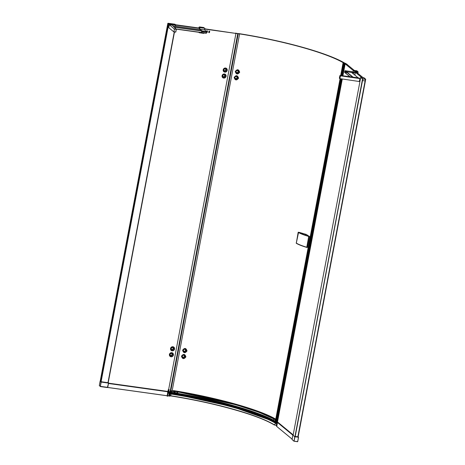 <?xml version="1.0" encoding="UTF-8"?>
<svg xmlns="http://www.w3.org/2000/svg" width="465" height="465" viewBox="0 0 465 465"><rect width="100%" height="100%" fill="white"/><g stroke="black" fill="none" stroke-linecap="round" stroke-linejoin="round"><path stroke-width="0.7" d="M175.886 25.116L199.781 28.388M204.78 29.086L237.691 33.678L204.827 28.83M223.194 69.797A2.11 1.994 129.5 0 0 224.816 72.121A2.11 1.994 129.5 0 0 227.205 70.355A2.11 1.994 129.5 0 0 225.589 68.03A2.11 1.994 129.5 0 0 223.194 69.797M222.072 75.743A2.11 1.994 129.5 0 0 223.688 78.068A2.11 1.994 129.5 0 0 226.083 76.301A2.11 1.994 129.5 0 0 224.461 73.976A2.11 1.994 129.5 0 0 222.072 75.743M169.411 354.452A2.11 1.994 -50.5 0 1 171.8 352.685A2.11 1.994 -50.5 0 1 173.416 355.01A2.11 1.994 -50.5 0 1 171.027 356.777A2.11 1.994 -50.5 0 1 169.411 354.452M170.533 348.506A2.11 1.994 -50.5 0 1 172.922 346.739A2.11 1.994 -50.5 0 1 174.544 349.064A2.11 1.994 -50.5 0 1 172.149 350.831A2.11 1.994 -50.5 0 1 170.533 348.506M175.689 24.767L199.154 28.04M168.58 24.087L100.963 381.951L168.673 24.128A184.134 30.004 10.7 0 0 175.549 25.087L175.34 26.18M168.574 24.081L168.272 25.674L167.574 25.127L167.801 23.442L100.184 381.306L167.894 23.483M100.184 381.306L167.824 23.465M100.963 381.951L168.603 24.11M174.253 31.951L107.979 382.678M175.596 25.093L175.386 26.185M174.294 31.957L108.025 382.683M175.782 25.122L175.572 26.209M174.48 31.986L108.211 382.712M99.568 385.88L100.364 386.339A184.46 30.056 -169.3 0 0 107.479 387.328L107.363 387.554A184.169 30.01 -169.3 0 1 100.423 386.584L107.363 387.554L108.589 383.044L108.357 382.707L108.287 383.055A184.46 30.056 10.7 0 1 101.172 382.061L100.364 386.339M100.405 386.584L99.301 385.52L100.109 381.248L100.481 381.05M169.835 393.419L169.243 396.075L169.742 393.407M200.427 29.679L201.781 30.789L201.432 32.649L176.194 29.126L206.297 33.335L206.669 32.341L201.676 31.643L206.669 32.341L206.559 31.527L204.455 29.795L204.821 28.644A0.326 0.308 -50.5 0 0 204.571 28.284L203.717 27.516A46.506 7.58 -169.3 0 0 199.456 26.924L200.305 27.691L204.571 28.284M206.332 33.34L201.45 32.66L201.967 30.888L199.863 29.15L204.455 29.795M201.508 32.55L206.297 33.335M174.427 29.15L169.33 24.726L168.778 27.708L173.864 31.899L174.427 29.15L176.154 29.167L175.811 31.992M173.614 26.511L172.033 25.203M173.869 31.899L175.817 31.986L176.305 29.388L175.817 31.986L173.933 31.748M204.094 33.027L204.089 33.05A0.384 0.36 129.5 0 1 203.653 33.37L199.392 32.777A0.384 0.36 129.5 0 1 199.096 32.352L199.101 32.323M201.775 31.109L206.768 31.806L201.967 30.888M199.967 29.615L199.863 29.15M199.52 28.603L199.346 29.527M199.508 28.307L199.183 28.04M199.218 32.701L198.974 32.498A0.384 0.36 -50.5 0 1 198.851 32.288M199.607 29.318L199.869 27.941L199.014 27.232L198.863 27.999A46.506 13.02 97.9 0 1 199.02 27.243L199.456 26.924L203.717 27.516M206.791 30.8L207.535 30.923L206.791 30.8M206.675 32.3L207.251 32.335M208.715 32.504L209.436 32.637M208.977 31.109L209.721 31.231L208.977 31.109M235.488 33.125L240.114 33.98L235.831 33.393M168.818 391.571L170.335 391.809M168.632 389.635L235.941 33.434M170.097 391.774L237.749 33.724M170.672 395.855L169.835 395.744L170.266 393.489M170.574 391.861L238.231 33.794M169.835 395.744L170.027 393.448M234.97 77.765A1.052 1.023 141.5 0 0 236.575 78.283A1.052 1.023 141.5 0 0 236.795 76.847M236.272 72.215A1.052 1.023 141.5 0 0 237.702 72.337A1.052 1.023 141.5 0 0 237.923 70.901M235.133 78.137A1.052 1.023 141.5 0 0 236.604 78.353A1.052 1.023 141.5 0 0 236.453 76.591M236.098 71.819A1.052 1.023 141.5 0 0 237.731 72.406A1.052 1.023 141.5 0 0 237.574 70.645M225.589 69.076A1.052 1 129.5 0 0 225.449 68.919A1.052 1 129.5 0 1 225.496 70.494A1.052 1 129.5 0 1 224.101 70.535A1.052 1 129.5 0 0 225.589 69.076M222.985 76.487A1.052 1 129.5 0 0 224.467 75.022A1.052 1 129.5 0 0 224.328 74.865M222.979 76.481A1.052 1 129.5 0 0 224.537 75.08A1.052 1 129.5 0 0 224.316 74.853M237.127 77.777A1.104 1.07 -38.5 0 1 235.191 78.3A1.104 1.07 -38.5 0 1 234.982 77.44A1.104 1.07 141.5 0 1 236.923 76.923A1.104 1.07 141.5 0 1 237.127 77.777M236.906 76.905A1.104 1.07 141.5 0 1 237.098 77.742A1.104 1.07 -38.5 0 1 235.18 78.277M237.848 77.998A1.744 1.691 -38.5 0 1 235.836 79.428A1.744 1.691 -38.5 0 1 234.459 77.469A1.744 1.691 141.5 0 1 236.476 76.039A1.744 1.691 141.5 0 1 237.848 77.998M238.254 71.831A1.104 1.07 -38.5 0 1 236.319 72.354A1.104 1.07 -38.5 0 1 236.11 71.494A1.104 1.07 141.5 0 1 238.045 70.976A1.104 1.07 141.5 0 1 238.254 71.831M238.028 70.959A1.104 1.07 141.5 0 1 238.225 71.796A1.104 1.07 -38.5 0 1 236.301 72.331M238.975 72.052A1.744 1.691 -38.5 0 1 236.958 73.482A1.744 1.691 -38.5 0 1 235.581 71.523A1.744 1.691 141.5 0 1 237.598 70.093A1.744 1.691 141.5 0 1 238.975 72.052M224.944 76.016A1.104 1.046 -50.5 0 1 223.188 76.719A1.104 1.046 -50.5 0 1 222.845 75.725A1.104 1.046 129.5 0 1 224.595 75.016A1.104 1.046 129.5 0 1 224.944 76.016M224.572 74.999A1.104 1.046 129.5 0 1 224.897 75.975A1.104 1.046 -50.5 0 1 223.165 76.702M225.891 76.26A1.936 1.831 129.5 0 0 224.409 74.127A1.936 1.831 129.5 0 0 222.212 75.743A1.936 1.831 -50.5 0 0 223.7 77.876A1.936 1.831 -50.5 0 0 225.891 76.26M225.711 76.231A1.744 1.651 -50.5 0 1 223.735 77.696A1.744 1.651 -50.5 0 1 222.392 75.772A1.744 1.651 129.5 0 1 224.374 74.307A1.744 1.651 129.5 0 1 225.711 76.231M226.066 70.07A1.104 1.046 -50.5 0 1 224.316 70.773A1.104 1.046 -50.5 0 1 223.967 69.779A1.104 1.046 129.5 0 1 225.717 69.07A1.104 1.046 129.5 0 1 226.066 70.07M225.694 69.053A1.104 1.046 129.5 0 1 226.019 70.029A1.104 1.046 -50.5 0 1 224.287 70.756M227.019 70.314A1.936 1.831 129.5 0 0 225.531 68.181A1.936 1.831 129.5 0 0 223.334 69.797A1.936 1.831 -50.5 0 0 224.822 71.93A1.936 1.831 -50.5 0 0 227.019 70.314M226.839 70.285A1.744 1.651 -50.5 0 1 224.857 71.749A1.744 1.651 -50.5 0 1 223.514 69.826A1.744 1.651 129.5 0 1 225.496 68.361A1.744 1.651 129.5 0 1 226.839 70.285M182.309 356.475A1.052 1.023 141.5 0 0 183.913 356.992A1.052 1.023 141.5 0 0 184.134 355.556M183.611 350.924A1.052 1.023 141.5 0 0 185.035 351.046A1.052 1.023 141.5 0 0 185.256 349.61M182.472 356.853A1.052 1.023 141.5 0 0 183.942 357.062A1.052 1.023 141.5 0 0 183.791 355.301M183.431 350.529A1.052 1.023 141.5 0 0 185.064 351.116A1.052 1.023 141.5 0 0 184.913 349.355M172.928 347.785A1.052 1 129.5 0 0 172.788 347.628A1.052 1 129.5 0 1 172.829 349.203A1.052 1 129.5 0 1 171.44 349.244A1.052 1 129.5 0 0 172.928 347.785M170.324 355.196A1.052 1 129.5 0 0 171.806 353.731A1.052 1 129.5 0 0 171.666 353.574M170.318 355.19A1.052 1 129.5 0 0 171.876 353.789A1.052 1 129.5 0 0 171.655 353.569M184.466 356.486A1.104 1.07 -38.5 0 1 182.53 357.01A1.104 1.07 -38.5 0 1 182.321 356.149A1.104 1.07 141.5 0 1 184.256 355.632A1.104 1.07 141.5 0 1 184.466 356.486M184.245 355.615A1.104 1.07 141.5 0 1 184.436 356.452A1.104 1.07 -38.5 0 1 182.518 356.986M185.186 356.707A1.744 1.691 -38.5 0 1 183.169 358.137A1.744 1.691 -38.5 0 1 181.798 356.178A1.744 1.691 141.5 0 1 183.815 354.749A1.744 1.691 141.5 0 1 185.186 356.707M185.587 350.54A1.104 1.07 -38.5 0 1 183.652 351.063A1.104 1.07 -38.5 0 1 183.443 350.203A1.104 1.07 141.5 0 1 185.384 349.686A1.104 1.07 141.5 0 1 185.587 350.54M185.366 349.668A1.104 1.07 141.5 0 1 185.558 350.505A1.104 1.07 -38.5 0 1 183.64 351.04M186.308 350.761A1.744 1.691 -38.5 0 1 184.297 352.191A1.744 1.691 -38.5 0 1 182.919 350.232A1.744 1.691 141.5 0 1 184.936 348.802A1.744 1.691 141.5 0 1 186.308 350.761M172.277 354.725A1.104 1.046 -50.5 0 1 170.527 355.429A1.104 1.046 -50.5 0 1 170.178 354.435A1.104 1.046 129.5 0 1 171.934 353.726A1.104 1.046 129.5 0 1 172.277 354.725M171.911 353.708A1.104 1.046 129.5 0 1 172.23 354.685A1.104 1.046 -50.5 0 1 170.504 355.411M173.23 354.969A1.936 1.831 129.5 0 0 171.742 352.836A1.936 1.831 129.5 0 0 169.551 354.452A1.936 1.831 -50.5 0 0 171.033 356.585A1.936 1.831 -50.5 0 0 173.23 354.969M173.05 354.94A1.744 1.651 -50.5 0 1 171.068 356.405A1.744 1.651 -50.5 0 1 169.731 354.481A1.744 1.651 129.5 0 1 171.707 353.016A1.744 1.651 129.5 0 1 173.05 354.94M173.404 348.779A1.104 1.046 -50.5 0 1 171.649 349.482A1.104 1.046 -50.5 0 1 171.306 348.488A1.104 1.046 129.5 0 1 173.056 347.779A1.104 1.046 129.5 0 1 173.404 348.779M173.032 347.762A1.104 1.046 129.5 0 1 173.358 348.738A1.104 1.046 -50.5 0 1 171.626 349.465M174.352 349.023A1.936 1.831 129.5 0 0 172.87 346.89A1.936 1.831 129.5 0 0 170.672 348.506A1.936 1.831 -50.5 0 0 172.16 350.639A1.936 1.831 -50.5 0 0 174.352 349.023M174.172 348.994A1.744 1.651 -50.5 0 1 172.195 350.459A1.744 1.651 -50.5 0 1 170.853 348.535A1.744 1.651 129.5 0 1 172.835 347.07A1.744 1.651 129.5 0 1 174.172 348.994M354.33 70.436L346.884 64.292L345.425 64.089L353.359 70.633L353.133 71.825L353.499 70.384L354.621 71.308L354.452 73.086L354.644 71.691M354.708 71.744L361.363 77.237M356.109 71.906L362.822 77.44M293.171 434.915L292.892 435.159A184.46 30.056 10.7 0 0 294.758 436.705L294.043 441.262L295.031 436.42L294.874 436.734L298.483 437.24L298.286 436.873A184.169 30.01 10.7 0 0 298.17 436.775M297.507 441.744L294.043 441.122L297.722 441.616L298.547 437.24L298.181 436.728M276.588 426.347L277.547 422.121M346.082 73.54L346.431 71.68L351.674 72.511M345.925 73.371L344.612 72.29L344.786 71.389L346.1 72.47L346.198 71.936L344.885 70.849L344.786 71.389L346.1 72.47L346.036 73.534M339.834 78.62L359.294 81.52L359.945 78.585L340.537 75.853L339.834 78.62L339.38 78.225M339.52 78.451L339.857 75.626L340.322 76.016M359.945 78.585L359.178 77.992L353.156 77.155L359.183 77.998L359.858 78.55M358.073 72.156A46.698 44.181 -50.5 0 1 357.887 73.371M356.922 70.878L358.015 71.761L357.94 72.162A46.506 44.001 -50.5 0 1 357.771 73.272M357.957 71.895L354.714 71.709L354.685 71.261L357.916 71.709L357.893 73.377M356.812 72.592L355.568 72.418M354.824 75.074L355.522 72.418M346.355 71.686L345.175 70.721L353.179 71.831L354.411 72.924M345.175 70.721L344.885 70.849L345.175 70.721M356.626 71.075L356.795 70.785A46.506 7.58 -169.3 0 1 357.916 71.709L358.085 72.005M346.169 64.548L344.652 63.624L346.966 64.17L347.343 64.716L346.658 64.263L345.652 64.124L346.169 64.548M278.372 422.586L277.413 422.191M276.646 425.911L276.297 425.545M345.123 64.031L342.897 75.812M342.263 79.149L277.466 422.075M365.077 80.939L365.356 79.323L365.693 79.364L298.094 437.181L365.693 79.364A184.134 30.004 -169.3 0 1 365.699 79.37L365.507 79.346M362.735 78.957L295.124 436.769L362.531 78.928A184.134 30.004 -169.3 0 1 360.718 77.44L293.101 435.304M169.202 393.314L168.696 395.994L167.557 395.831A2.581 0.419 -169.3 0 1 167.871 395.825M169.353 395.971L170.702 395.866M170.016 396.151L169.312 396.075M168.696 395.994L169.243 396.075M276.727 426.492L277.483 422.179L276.768 426.498M238.725 33.66L238.917 33.794A98.702 16.083 -169.3 0 1 343.966 63.147L345.018 63.269A99.853 16.269 10.7 0 0 238.743 33.573M235.255 71.494C237.237 68.96 238.714 69.204 239.69 72.238C237.679 74.76 236.203 74.516 235.255 71.494M234.133 77.44C236.115 74.906 237.592 75.15 238.562 78.184C236.557 80.707 235.081 80.462 234.133 77.44M185.901 356.893C183.878 359.416 182.402 359.166 181.466 356.149C183.466 353.615 184.942 353.865 185.901 356.893M187.023 350.947C185 353.47 183.524 353.22 182.594 350.203C184.588 347.669 186.064 347.919 187.023 350.947M344.24 62.81L346.175 63.74L343.838 63.275L343.106 62.676L344.234 62.804M343.112 62.682L340.682 75.545L343.106 62.676M340.06 78.841L275.745 419.221L340.055 78.841M343.594 63.124L341.234 75.609M340.613 78.916L275.693 422.034M276.838 422.516L275.762 422.104M167.766 393.425L168.173 393.128L174.66 394.093A2.697 0.442 -169.3 0 0 174.27 394.035M177.305 394.506A0.581 0.564 -38.5 0 0 177.584 394.46L177.88 393.326A0.581 0.564 141.5 0 0 177.595 393.192L174.567 392.716A2.238 0.366 -169.3 0 1 174.991 392.78L174.985 393.099A1.947 0.32 10.7 0 0 174.637 393.053L174.555 392.716M177.88 393.547L177.595 393.192A0.581 0.564 63.4 0 1 177.636 393.198L177.636 393.111A17.711 3.238 -81.1 0 0 177.804 392.152L177.81 391.739M174.503 391.268L174.91 391.187L174.904 391.704A17.804 3.255 98.9 0 1 174.735 392.669L174.724 392.733M174.515 391.274L174.497 391.646L177.514 392.111L177.52 391.594M171.114 391.949L168.318 391.489L171.323 392.216A17.786 3.255 -81.1 0 0 171.48 391.321L171.277 390.769L174.439 391.117L171.475 390.803L171.48 391.321A21.07 3.522 9.2 0 0 174.276 391.623L174.206 391.112M177.81 393.936L177.584 393.512L174.985 393.099L174.916 393.495L177.514 393.901L177.281 394.518L177.618 394.465M167.877 393.024L168.167 393.14L168.336 392.518A22.866 3.726 10.7 0 0 174.567 393.448A1.924 0.314 -169.3 0 1 174.916 393.495L174.677 394.105L177.281 394.518L174.701 394.099M168.336 392.518L168.423 392.105L167.859 391.757L167.679 392.326M167.807 393.006L167.667 392.373L168.005 392.512L167.662 392.414M167.888 393.285L168.278 393.024M168.365 391.524A20.931 3.412 10.7 0 0 171.132 391.972L171.132 391.972A17.594 3.22 98.9 0 0 171.254 391.268M168.324 391.733A21.123 3.441 10.7 0 0 168.626 391.786A21.123 3.441 10.7 0 0 171.323 392.216M171.928 392.361A21.128 3.528 9.2 0 0 174.143 392.594L174.143 392.594A17.804 6.51 -84.6 0 0 174.276 391.623L174.381 391.263M174.34 392.687L174.387 391.635A17.804 5.911 -84.2 0 1 174.247 392.605L177.339 393.076A17.804 3.255 -81.1 0 0 177.514 392.111L177.804 392.152M168.818 391.577L169.184 389.629A2.581 0.419 10.7 0 0 168.254 389.78A2.581 0.419 10.7 0 0 168.638 390.089L167.464 396.285A2.581 0.419 -169.3 0 1 167.086 395.977L167.592 393.28M273.333 420.279A0.575 0.517 -58.9 0 0 273.339 420.25A17.716 16.008 -58.9 0 1 273.635 419A0.477 0.43 -58.9 0 1 273.769 418.773A98.08 15.979 -169.3 0 0 177.833 391.867L235.999 404.794L259.168 412.321L275.204 419.575M272.223 419.639L273.583 420.406L272.223 419.639M271.717 420.244L272.763 420.872A0.767 0.692 121.1 0 0 273.065 421.61L272.019 420.982A0.767 0.692 -58.9 0 1 271.717 420.244L271.769 419.965A0.384 0.349 -58.9 0 1 272.188 419.633M276.698 423.266L274.629 422.214L275.245 421.139A17.716 16.008 -58.9 0 1 275.495 420.116A0.477 0.43 -58.9 0 1 275.722 419.808L276.111 419.808L275.617 422.406L273.74 421.929L274.786 422.197M275.402 422.342L275.896 422.97M275.896 422.185L275.832 422.534L275.501 422.365M275.082 420.901L274.966 421.238M274.955 420.842L273.583 420.406M273.234 420.261A0.384 0.349 121.1 0 0 272.816 420.593L273.711 421.557L273.74 421.929L273.065 421.61M273.083 420.157L273.478 420.36M276.431 423.197L275.751 423.4A98.214 16.002 -169.3 0 0 170.946 394.024L170.853 395.948L170.434 395.732M274.112 424.888C258.976 415.268 213.557 402.533 170.853 395.948A96.796 15.769 -169.3 0 1 274.083 424.865M275.751 423.4L274.147 424.905L276.291 425.399M170.893 395.779A96.714 15.758 -169.3 0 1 274.112 424.708L274.147 424.905M173.387 390.687L173.433 391.146M173.468 391.001A98.022 15.973 -169.3 0 1 174.119 391.106M177.543 391.67A98.022 15.973 -169.3 0 1 275.21 419.43L275.658 419.227A98.458 16.043 -169.3 0 0 173.451 390.67M177.828 391.983A98.318 16.019 -169.3 0 1 273.728 418.82M306.772 247.403L307.452 247.328L309.492 236.551L308.853 236.255C304.186 234.854 300.768 233.506 298.588 232.227L305.848 234.296L305.639 234.581L305.848 234.296M309.492 236.551L306.144 234.331M299.419 232.43L298.327 232.43C300.541 233.715 304 235.052 308.708 236.447L306.743 247.403C302.081 246.002 298.658 244.654 296.484 243.375L296.31 243.114C298.513 244.421 301.971 245.793 306.673 247.223L307.452 247.328M306.848 247.258L308.708 236.447L309.458 236.325M298.175 232.279L296.31 243.114L298.588 232.227M294.979 436.432L362.537 80.422M362.584 78.94L365.647 79.364M360.642 77.37L360.654 77.312A184.134 30.004 10.7 0 0 362.531 78.864L362.52 78.922A184.134 30.004 -169.3 0 1 360.642 77.37L363.706 77.562L365.699 79.306M365.054 80.945L362.572 80.596M363.822 77.76L360.892 77.173A183.942 29.969 10.7 0 0 362.712 78.678L365.659 79.312M363.7 77.568L363.7 77.568A183.942 29.969 10.7 0 1 365.519 79.067M168.225 25.662L168.685 24.075A184.134 30.004 10.7 0 0 175.828 25.069L175.828 25.069M175.822 25.127A184.134 30.004 -169.3 0 1 168.673 24.128L168.609 24.11M100.277 381.347L167.877 23.506M167.853 23.384L168.685 24.075L101.056 381.992M175.898 25.069L174.985 24.221A183.942 29.969 10.7 0 0 168.063 23.256L168.801 23.866A183.942 29.969 10.7 0 0 175.724 24.831L174.985 24.221L167.813 23.384M167.65 25.186L100.347 381.358M167.708 25.238L100.417 381.376M107.758 387.339L107.38 387.554M99.301 385.52L100.178 381.242L101.062 382.032L100.254 386.305M108.572 383.061L107.77 387.299L108.484 382.765M101.341 381.753A184.169 30.01 10.7 0 0 108.264 382.718M167.941 391.443L108.566 383.16L167.941 391.443M169.243 391.64L168.9 391.588M168.225 391.495L108.566 383.177M167.83 391.774L108.502 383.503M169.341 396.029L107.729 387.438M167.121 395.767L107.694 387.479L167.121 395.767M200.444 29.684L172.835 25.831L200.432 29.679M201.781 30.789L174.148 26.935M201.793 31.016L174.439 27.197M201.514 32.504L176.061 28.952M176.305 29.388L173.468 26.395A114.803 18.71 10.7 0 1 176.154 29.167L174.416 28.923M169.341 24.732L171.893 25.087L173.468 26.395M199.706 29.196L199.869 27.941A0.384 0.36 -50.5 0 1 200.305 27.621L204.565 28.214A0.384 0.36 -50.5 0 1 204.862 28.638L204.623 29.894L204.821 28.644M199.433 26.918L199.014 27.232M199.938 27.964A0.326 0.308 -50.5 0 1 200.305 27.691M171.533 394.117L171.614 393.692M172.149 390.867L239.585 33.968M172.05 394.198L172.108 393.878L172.05 394.198M297.652 441.622L298.483 437.24M293.932 441.087A184.46 30.056 -169.3 0 1 292.061 439.541L292.898 435.124M362.747 78.963L295.199 436.443L297.955 436.827M276.785 426.504L292.119 439.152L276.733 426.469M276.57 426.3L292.125 439.129M277.314 422.36L292.869 435.188M277.849 422.296L293.136 434.903M278.041 422.4L293.177 434.885M346.216 71.843L352.551 77.068M346.431 71.68L353.045 77.138M351.534 72.395L358.149 77.847M345.937 73.325L350.058 76.731M344.763 72.482L345.931 73.447M340.072 75.475L353.162 77.155A114.803 18.705 10.7 0 0 340.084 75.481L340.537 75.853M351.999 72.743L354.452 73.086M351.645 72.447L354.382 72.831M353.359 70.628L353.551 70.325L356.87 70.814L353.551 70.325L354.621 71.308M344.675 63.664L342.391 75.749M341.763 79.079L276.286 425.615M298.053 437.176L365.659 79.376M297.96 437.164L365.571 79.364M297.891 437.158L365.502 79.346L297.931 436.827M297.862 436.815L365.409 79.335M295.083 436.763L362.688 78.963M294.99 436.751L362.601 78.951M169.446 396.07L169.394 395.75M169.928 395.756L169.452 395.756M343.838 63.275L341.502 75.644M340.874 78.951L276.007 422.249M344.344 63.455L342.031 75.708M341.403 79.027L276.512 422.429M172.963 390.972L171.457 390.774M177.636 393.111L177.328 393.146M168.313 391.786A22.552 3.674 10.7 0 0 168.487 391.815A22.552 3.674 10.7 0 0 174.59 392.727L177.886 393.332M168.417 392.129A22.843 3.72 -169.3 0 0 174.637 393.053L174.218 394.041L168.167 393.14M177.206 394.576A0.581 0.564 -38.5 0 1 176.898 394.628M174.096 392.896L174.143 392.594A3.081 0.424 -171.5 0 1 174.247 392.605L174.201 392.908M174.991 392.78L177.595 393.192M275.809 422.65L275.257 422.313L275.722 419.808M276.193 419.854L275.344 419.343M275.495 420.116L273.635 419M271.769 419.965L272.816 420.593A1.918 0.314 10.7 0 0 273.827 420.953L273.711 421.557L274.629 422.133L274.803 421.203L273.827 420.953L273.99 420.581M273.1 420.157L272.356 419.709M177.828 391.943A98.365 16.025 -169.3 0 1 273.757 418.785M271.92 419.715L233.296 405.614L177.897 393.396A98.284 16.013 -169.3 0 1 273.368 420.122M177.88 393.553A96.65 15.746 -169.3 0 1 271.833 419.814M177.868 393.617A96.267 15.688 -169.3 0 1 271.775 419.93M177.816 393.896A96.267 15.688 -169.3 0 1 271.723 420.209M271.136 420.331A98.743 16.089 -169.3 0 0 177.136 394.616L232.244 406.66L271.752 420.662L233.122 406.579L177.694 394.361A96.842 15.781 -169.3 0 1 271.734 420.61M177.682 394.384A98.359 16.025 -169.3 0 1 230.547 405.869M177.089 394.622A98.894 16.112 -169.3 0 1 253.913 413.339M173.428 390.594A98.644 16.072 -169.3 0 1 275.757 419.163M305.156 234.494L305.168 234.186L305.156 234.494M306.673 247.223L306.726 247.403C302.052 245.997 298.611 244.642 296.403 243.346L296.159 242.963M362.526 80.584L362.834 78.974M100.44 381.038L100.109 381.242M167.551 395.831L168.696 395.988M171.881 25.087L169.33 24.726M175.601 32.143L173.864 31.899M206.681 31.591L204.548 29.836M204.862 28.644L203.891 27.592M206.634 31.556L206.78 30.783M207.262 32.352L207.535 30.923M208.698 32.515L208.965 31.085M209.448 32.66L209.721 31.231M298.553 437.234L297.728 441.622L293.979 441.239L292.049 439.524L292.88 435.141L293.299 434.903M293.177 434.874L278.082 422.423M358.195 77.853L351.621 72.43M349.878 76.702L345.995 73.499M344.675 72.435L345.972 73.505M339.892 78.788L339.369 78.23L339.857 75.626M345.135 70.709L353.168 71.831M344.652 63.624L342.362 75.749M341.734 79.073L276.262 425.574M168.22 393.128L167.772 393.442M167.632 392.553L167.569 392.919M167.569 392.867L167.714 393.419M167.882 391.745L168.254 389.78M272.316 419.674L273.176 420.191M275.89 419.221C259.825 409.601 215.562 397.238 173.422 390.583M305.825 234.29L299.408 232.419M307.365 247.479L306.755 247.409"/></g></svg>
